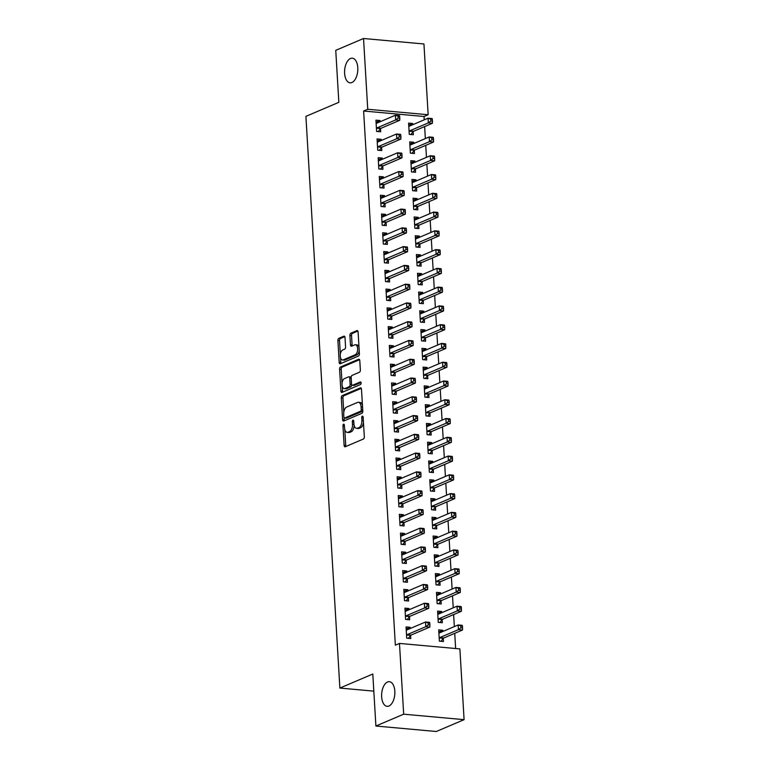 <?xml version="1.0" encoding="UTF-8"?>
<svg xmlns="http://www.w3.org/2000/svg" width="770" height="770" viewBox="0 0 770 770"><rect width="100%" height="100%" fill="white"/><g stroke="black" fill="none" stroke-linecap="round" stroke-linejoin="round"><path stroke-width="1.16" d="M343.584 424.183A1.328 0.703 -84.8 0 0 342.958 425.772L344.113 445.349A1.896 1.001 -84.8 0 0 344.95 446.812A1.896 1.001 -84.8 0 0 345.239 446.764L363.421 439.016A1.896 1.001 -84.8 0 0 364.316 436.744L363.151 417.167A1.328 0.703 -84.8 0 0 362.564 416.147A1.328 0.703 -84.8 0 0 362.372 416.175A1.328 0.703 -84.8 0 0 361.736 417.773L361.89 420.305A6.073 3.215 -84.8 0 1 359.012 427.571L357.492 428.216A6.073 3.215 -84.8 0 1 356.597 428.37A6.073 3.215 -84.8 0 1 353.911 423.702L353.757 421.171A1.328 0.703 -84.8 0 0 353.17 420.15A1.328 0.703 -84.8 0 0 352.978 420.179A1.328 0.703 -84.8 0 0 352.342 421.767L352.496 424.308A6.073 3.215 -84.8 0 1 349.619 431.575L348.098 432.22A6.073 3.215 -84.8 0 1 347.203 432.374A6.073 3.215 -84.8 0 1 344.517 427.706L344.363 425.175A1.328 0.703 -84.8 0 0 343.776 424.145A1.328 0.703 -84.8 0 0 343.584 424.183M351.909 82.515A12.368 6.555 -84.8 0 0 357.819 69.387A12.368 6.555 -84.8 0 0 352.314 58.183A12.368 6.555 -84.8 0 0 350.485 58.491A12.368 6.555 -84.8 0 0 344.575 71.629A12.368 6.555 -84.8 0 0 350.081 82.833A12.368 6.555 -84.8 0 0 351.909 82.515M388.946 706.023A12.368 6.555 -84.8 0 0 394.856 692.894A12.368 6.555 -84.8 0 0 389.351 681.691A12.368 6.555 -84.8 0 0 387.522 681.999A12.368 6.555 -84.8 0 0 381.612 695.127A12.368 6.555 -84.8 0 0 387.118 706.331A12.368 6.555 -84.8 0 0 388.946 706.023M345.018 337.578A1.896 1.001 -84.8 0 0 344.18 336.124A1.896 1.001 -84.8 0 0 343.892 336.163L338.79 338.338A1.896 1.001 -84.8 0 0 337.895 340.61L339.185 362.352A1.896 1.001 -84.8 0 0 340.022 363.815A1.896 1.001 -84.8 0 0 340.302 363.767L358.483 356.019A1.896 1.001 -84.8 0 0 359.388 353.748L358.098 332.005A1.896 1.001 -84.8 0 0 357.261 330.551A1.896 1.001 -84.8 0 0 356.972 330.59L350.812 333.217A1.896 1.001 -84.8 0 0 349.917 335.489L350.466 344.796A1.896 1.001 -84.8 0 0 351.303 346.259A1.896 1.001 -84.8 0 0 351.582 346.211L354.643 344.902A5.072 2.685 -84.8 0 1 355.394 344.777A5.072 2.685 -84.8 0 1 357.655 349.378A5.072 2.685 -84.8 0 1 355.23 354.758L343.256 359.86A5.072 2.685 -84.8 0 1 342.506 359.985A5.072 2.685 -84.8 0 1 340.253 355.394A5.072 2.685 -84.8 0 1 342.669 350.003L344.671 349.156A1.896 1.001 -84.8 0 0 345.566 346.885L345.018 337.578M424.231 119.822L424.029 116.491L363.623 111.015L395.356 645.173L399.476 643.422L459.882 648.908L464.089 719.661L403.682 714.185L399.476 643.422M363.623 111.015L367.742 109.263L363.536 38.5L423.943 43.977L428.149 114.74L367.742 109.263M464.089 719.661L436.301 731.5L375.895 726.023L372.805 674.029L339.878 688.062L305.911 116.357L338.839 102.323L335.749 50.339L363.536 38.5M375.895 726.023L403.682 714.185M342.198 395.636A1.896 1.001 -84.8 0 0 341.303 397.907L342.592 419.65A1.896 1.001 -84.8 0 0 343.43 421.103A1.896 1.001 -84.8 0 0 343.709 421.055L361.89 413.317A1.896 1.001 -84.8 0 0 362.795 411.045L361.496 389.302A1.896 1.001 -84.8 0 0 360.658 387.839A1.896 1.001 -84.8 0 0 360.379 387.887L342.198 395.636L343.834 395.78A1.896 1.001 -84.8 0 0 342.929 398.061L343.786 412.393M340.889 390.996L339.599 369.263A1.896 1.001 -84.8 0 1 340.494 366.992L358.676 359.244A1.896 1.001 -84.8 0 1 358.955 359.195A1.896 1.001 -84.8 0 1 359.802 360.658L360.35 369.956A1.896 1.001 -84.8 0 1 359.446 372.228L352.073 375.375A1.896 1.001 -84.8 0 0 351.178 377.647L351.543 383.816A1.896 1.001 -84.8 0 0 352.381 385.279A1.896 1.001 -84.8 0 0 352.66 385.231L360.341 381.958A1.328 0.703 -84.8 0 1 360.533 381.92A1.328 0.703 -84.8 0 1 361.13 383.123A1.328 0.703 -84.8 0 1 360.495 384.538L342.005 392.411A1.896 1.001 -84.8 0 1 341.726 392.459A1.896 1.001 -84.8 0 1 340.889 390.996L342.525 391.15L342.217 386.107M339.878 688.062L373.825 691.142M381.208 140.525L381.14 139.293L377.059 138.927L377.724 150.189L381.805 150.554L381.622 147.522M413.865 143.49L413.788 142.258L409.707 141.892L410.381 153.153L414.462 153.519L414.279 150.487M383.441 178.062L383.364 176.831L379.283 176.465L379.957 187.726L384.038 188.092L383.855 185.06M416.089 181.027L416.021 179.795L411.94 179.429L412.605 190.691L416.686 191.056L416.512 188.024M385.674 215.6L385.597 214.368L381.516 214.002L382.18 225.263L386.271 225.629L386.088 222.597M418.322 218.565L418.254 217.333L414.173 216.967L414.838 228.228L418.918 228.594L418.736 225.562M387.897 253.138L387.83 251.906L383.749 251.54L384.413 262.801L388.494 263.167L388.311 260.135M420.555 256.102L420.478 254.87L416.397 254.504L417.07 265.766L421.151 266.131L420.969 263.099M390.13 290.675L390.053 289.453L385.972 289.077L386.646 300.339L390.727 300.714L390.544 297.672M422.788 293.639L422.711 292.408L418.63 292.042L419.294 303.303L423.375 303.669L423.202 300.637M392.363 328.213L392.286 326.99L388.205 326.615L388.879 337.876L392.96 338.251L392.777 335.21M425.011 331.177L424.944 329.945L420.863 329.579L421.527 340.841L425.608 341.206L425.425 338.174M394.587 365.75L394.519 364.528L390.438 364.152L391.102 375.414L395.183 375.789L395.01 372.747M427.244 368.714L427.167 367.483L423.086 367.117L423.76 378.378L427.841 378.744L427.658 375.712M396.82 403.288L396.752 402.065L392.661 401.69L393.335 412.951L397.416 413.326L397.233 410.285M429.477 406.252L429.4 405.02L425.319 404.654L425.993 415.916L430.074 416.281L429.891 413.249M399.053 440.825L398.976 439.603L394.894 439.227L395.568 450.489L399.649 450.864L399.466 447.822M431.7 443.789L431.633 442.558L427.552 442.192L428.216 453.453L432.297 453.828L432.124 450.787M401.286 478.363L401.208 477.14L397.128 476.765L397.792 488.026L401.873 488.401L401.699 485.36M433.933 481.327L433.866 480.105L429.775 479.729L430.449 490.99L434.53 491.366L434.347 488.324M403.509 515.9L403.442 514.678L399.361 514.302L400.025 525.563L404.106 525.939L403.923 522.897M436.167 518.865L436.089 517.642L432.008 517.267L432.682 528.528L436.763 528.903L436.58 525.862M405.742 553.438L405.665 552.215L401.584 551.84L402.258 563.101L406.339 563.476L406.156 560.435M438.39 556.402L438.322 555.18L434.242 554.804L434.906 566.066L438.987 566.441L438.813 563.399M407.975 590.975L407.898 589.753L403.817 589.377L404.491 600.639L408.572 601.014L408.389 597.972M440.623 593.94L440.556 592.717L436.475 592.342L437.139 603.603L441.22 603.978L441.037 600.937M410.198 628.513L410.131 627.29L406.05 626.915L406.714 638.176L410.795 638.551L410.622 635.51M442.856 631.477L442.779 630.255L438.698 629.879L439.372 641.14L443.453 641.516L443.27 638.474M455.638 648.523L454.743 633.335M454.339 626.587L453.626 614.566M453.222 607.819L452.51 595.797M452.106 589.05L451.393 577.028M450.989 570.281L450.277 558.26M449.873 551.513L449.16 539.491M448.766 532.744L448.044 520.722M447.649 513.975L446.937 501.953M446.533 495.206L445.82 483.185M445.416 476.438L444.704 464.416M444.3 457.669L443.587 445.647M443.183 438.9L442.471 426.878M442.067 420.131L441.354 408.11M440.96 401.363L440.238 389.341M439.843 382.594L439.131 370.572M438.727 363.825L438.014 351.803M437.61 345.056L436.898 333.035M436.494 326.288L435.781 314.266M435.377 307.519L434.665 295.497M434.27 288.75L433.548 276.728M433.154 269.981L432.432 257.96M432.037 251.213L431.325 239.191M430.921 232.444L430.209 220.422M429.804 213.665L429.092 201.653M428.688 194.897L427.976 182.885M427.571 176.128L426.859 164.116M426.464 157.359L425.743 145.347M425.348 138.59L424.636 126.578M441.739 612.708L441.662 611.486L437.581 611.111L438.255 622.372L442.336 622.747L442.153 619.706M409.091 609.744L409.014 608.521L404.933 608.146L405.597 619.407L409.678 619.783L409.505 616.741M439.506 575.171L439.439 573.948L435.358 573.573L436.022 584.834L440.103 585.21L439.93 582.168M406.858 572.206L406.781 570.984L402.7 570.609L403.374 581.87L407.455 582.245L407.272 579.204M437.283 537.633L437.206 536.411L433.125 536.035L433.799 547.297L437.88 547.672L437.697 544.631M404.625 534.669L404.558 533.446L400.467 533.071L401.141 544.332L405.222 544.708L405.039 541.666M435.05 500.096L434.973 498.873L430.892 498.498L431.566 509.759L435.647 510.135L435.464 507.093M402.392 497.131L402.325 495.909L398.244 495.534L398.908 506.795L402.989 507.17L402.816 504.129M432.817 462.558L432.75 461.336L428.669 460.961L429.333 472.222L433.414 472.597L433.231 469.556M400.169 459.594L400.092 458.371L396.011 457.996L396.685 469.257L400.766 469.633L400.583 466.591M430.594 425.021L430.517 423.789L426.436 423.423L427.1 434.684L431.181 435.05L431.007 432.018M397.936 422.056L397.859 420.834L393.778 420.458L394.452 431.72L398.533 432.095L398.35 429.054M428.361 387.483L428.284 386.251L424.203 385.886L424.876 397.147L428.957 397.512L428.775 394.481M395.703 384.519L395.636 383.296L391.555 382.921L392.219 394.182L396.3 394.558L396.117 391.516M426.128 349.946L426.06 348.714L421.97 348.348L422.643 359.609L426.724 359.975L426.542 356.943M393.48 346.981L393.403 345.759L389.322 345.383L389.986 356.645L394.076 357.02L393.894 353.979M423.895 312.408L423.827 311.176L419.746 310.811L420.41 322.072L424.491 322.438L424.318 319.406M391.247 309.444L391.17 308.221L387.089 307.846L387.762 319.107L391.843 319.483L391.661 316.441M421.671 274.871L421.594 273.639L417.513 273.273L418.187 284.534L422.268 284.9L422.085 281.868M389.014 271.906L388.946 270.684L384.865 270.308L385.529 281.57L389.61 281.945L389.428 278.904M419.438 237.333L419.361 236.101L415.28 235.736L415.954 246.997L420.035 247.363L419.852 244.331M386.781 234.369L386.713 233.137L382.632 232.771L383.296 244.032L387.377 244.398L387.204 241.366M417.205 199.796L417.138 198.564L413.057 198.198L413.721 209.459L417.802 209.825L417.619 206.793M384.557 196.831L384.48 195.599L380.399 195.234L381.073 206.495L385.154 206.861L384.971 203.829M414.982 162.258L414.905 161.026L410.824 160.66L411.488 171.922L415.579 172.287L415.396 169.256M382.324 159.294L382.247 158.062L378.166 157.696L378.84 168.957L382.921 169.323L382.738 166.291M412.749 124.721L412.672 123.489L408.591 123.123L409.265 134.384L413.346 134.75L413.163 131.709M380.091 121.756L380.024 120.524L375.943 120.159L376.607 131.42L380.688 131.785L380.515 128.754M424.029 116.491L428.149 114.74M442.779 630.255L438.823 631.939M410.131 627.29L406.165 628.975M441.662 611.486L437.707 613.17M409.014 608.521L405.058 610.206M440.556 592.717L436.59 594.401M407.898 589.753L403.942 591.437M439.439 573.948L435.474 575.633M406.781 570.984L402.825 572.668M438.322 555.18L434.367 556.864M405.665 552.215L401.709 553.899M437.206 536.411L433.25 538.095M404.558 533.446L400.592 535.131M436.089 517.642L432.134 519.327M403.442 514.678L399.476 516.362M434.973 498.873L431.017 500.558M402.325 495.909L398.36 497.593M433.866 480.105L429.901 481.789M401.208 477.14L397.253 478.825M432.75 461.336L428.784 463.02M400.092 458.371L396.136 460.056M431.633 442.558L427.668 444.252M398.976 439.603L395.02 441.287M430.517 423.789L426.561 425.483M397.859 420.834L393.903 422.518M429.4 405.02L425.444 406.714M396.752 402.065L392.787 403.75M428.284 386.251L424.328 387.945M395.636 383.296L391.67 384.981M427.167 367.483L423.211 369.177M394.519 364.528L390.554 366.212M426.06 348.714L422.095 350.408M393.403 345.759L389.447 347.443M424.944 329.945L420.978 331.639M392.286 326.99L388.33 328.675M423.827 311.176L419.862 312.87M391.17 308.221L387.214 309.906M422.711 292.408L418.755 294.101M390.053 289.453L386.097 291.137M421.594 273.639L417.638 275.333M388.946 270.684L384.981 272.368M420.478 254.87L416.522 256.564M387.83 251.906L383.864 253.6M419.361 236.101L415.405 237.795M386.713 233.137L382.757 234.831M418.254 217.333L414.289 219.017M385.597 214.368L381.641 216.062M417.138 198.564L413.172 200.248M384.48 195.599L380.524 197.293M416.021 179.795L412.056 181.479M383.364 176.831L379.408 178.524M414.905 161.026L410.949 162.711M382.247 158.062L378.291 159.756M413.788 142.258L409.833 143.942M381.14 139.293L377.175 140.987M412.672 123.489L408.716 125.173M380.024 120.524L376.058 122.218M347.203 432.374L348.839 432.519A6.073 3.215 -84.8 0 0 349.734 432.374L348.098 432.22M354.142 425.329A6.073 3.215 -84.8 0 1 351.245 431.729L349.734 432.374M356.597 428.37L358.223 428.524A6.073 3.215 -84.8 0 0 359.128 428.37L357.492 428.216M363.469 422.412A6.073 3.215 -84.8 0 1 360.639 427.725L359.128 428.37M344.796 429.516L345.749 445.493A1.896 1.001 -84.8 0 0 345.98 446.446M361.274 388.359L343.834 395.78M344.103 417.783L344.219 419.794A1.896 1.001 -84.8 0 0 344.45 420.747M343.882 417.022A1.328 0.703 -84.8 0 0 344.469 418.043A1.328 0.703 -84.8 0 0 344.671 418.004L360.63 411.209A1.328 0.703 -84.8 0 0 361.255 409.621L361.101 406.945A6.073 3.215 -84.8 0 0 358.416 402.277A6.073 3.215 -84.8 0 0 357.511 402.431L346.606 407.08A6.073 3.215 -84.8 0 0 343.728 414.347L343.882 417.022M345.913 418.12A1.328 0.703 -84.8 0 0 346.105 418.187A1.328 0.703 -84.8 0 0 346.298 418.158L344.671 418.004M362.766 410.68A1.328 0.703 -84.8 0 1 362.256 411.353L346.298 418.158M362.449 405.28A6.073 3.215 -84.8 0 0 360.042 402.421L358.416 402.277M342.053 383.21L341.226 369.408L339.599 369.263M359.571 359.706L342.13 367.136A1.896 1.001 -84.8 0 0 341.226 369.408M353.748 385.327A1.896 1.001 -84.8 0 0 354.017 385.423A1.896 1.001 -84.8 0 0 354.296 385.375L361.043 382.498M344.421 378.628A5.072 2.685 -84.8 0 0 342.005 384.018A5.072 2.685 -84.8 0 0 344.257 388.619A5.072 2.685 -84.8 0 0 345.008 388.484L349.224 386.694A1.896 1.001 -84.8 0 0 350.129 384.423L349.763 378.243A1.896 1.001 -84.8 0 0 348.925 376.79A1.896 1.001 -84.8 0 0 348.646 376.838L344.421 378.628M344.257 388.619L345.894 388.763A5.072 2.685 -84.8 0 0 346.644 388.638L345.008 388.484M351.765 384.75A1.896 1.001 -84.8 0 1 350.86 386.838L346.644 388.638M351.168 377.454A1.896 1.001 -84.8 0 0 350.552 376.934L348.925 376.79M342.525 391.15A1.896 1.001 -84.8 0 0 342.746 392.094M342.506 359.985L344.142 360.139A5.072 2.685 -84.8 0 0 344.893 360.014L343.256 359.86M359.205 350.619A5.072 2.685 -84.8 0 1 356.856 354.912L344.893 360.014M358.993 347.183A5.072 2.685 -84.8 0 0 357.03 344.931L355.394 344.777M357.867 331.061L352.448 333.372A1.896 1.001 -84.8 0 0 351.543 335.643L352.102 344.941A1.896 1.001 -84.8 0 0 352.333 345.894M340.533 357.732L340.821 362.497A1.896 1.001 -84.8 0 0 341.052 363.45M344.787 336.634L340.427 338.492A1.896 1.001 -84.8 0 0 339.531 340.764L340.33 354.296M438.842 632.305L440.392 632.526M440.95 641.285L443.414 638.301A1.935 1.02 95.2 0 1 443.789 638.003L462.52 630.024L458.439 629.648L458.16 624.961L439.429 632.94A1.935 1.02 95.2 0 1 439.141 632.988A1.935 1.02 95.2 0 1 439.035 632.969L438.881 632.921M439.189 638.109L439.333 637.926A1.935 1.02 95.2 0 1 439.708 637.627L458.439 629.648L460.912 627.781L462.549 627.935L462.433 626.058L460.807 625.904L460.912 627.781M460.807 625.904L458.16 624.961L462.241 625.327L462.433 626.058M462.549 627.935L462.52 630.024M407.734 629.571L406.194 629.34M407.061 634.673L411.142 635.038L429.862 627.059L425.781 626.693L407.061 634.673A1.935 1.02 -84.8 0 0 406.675 634.971L406.531 635.144M428.264 624.826L425.781 626.693L425.502 621.996L429.583 622.362L429.785 623.094L428.149 622.949L428.264 624.826L429.891 624.971L429.785 623.094M406.223 629.956L406.387 630.004A1.935 1.02 -84.8 0 0 406.493 630.024A1.935 1.02 -84.8 0 0 406.781 629.976L425.502 621.996L428.149 622.949M411.142 635.038A1.935 1.02 -84.8 0 0 410.766 635.337L408.302 638.32M429.862 627.059L429.891 624.971M437.726 613.536L439.275 613.757M439.834 622.516L442.298 619.532A1.935 1.02 95.2 0 1 442.673 619.234L461.403 611.255L457.322 610.88L457.043 606.192L438.313 614.171A1.935 1.02 95.2 0 1 438.034 614.219A1.935 1.02 95.2 0 1 437.928 614.2L437.764 614.152M438.072 619.34L438.217 619.157A1.935 1.02 95.2 0 1 438.592 618.859L457.322 610.88L459.806 609.012L461.432 609.166L461.326 607.289L459.69 607.135L459.806 609.012M459.69 607.135L457.043 606.192L461.124 606.558L461.326 607.289M461.432 609.166L461.403 611.255M436.619 594.767L438.159 594.989M438.727 603.747L441.181 600.764A1.935 1.02 95.2 0 1 441.557 600.465L460.287 592.486L456.206 592.111L455.927 587.423L437.196 595.403A1.935 1.02 95.2 0 1 436.917 595.451A1.935 1.02 95.2 0 1 436.811 595.431L436.648 595.383M436.956 600.571L437.1 600.388A1.935 1.02 95.2 0 1 437.476 600.09L456.206 592.111L458.689 590.244L460.316 590.398L460.21 588.521L458.574 588.367L458.689 590.244M458.574 588.367L455.927 587.423L460.008 587.789L460.21 588.521M460.316 590.398L460.287 592.486M406.618 610.803L405.078 610.572M405.944 615.894L410.025 616.269L428.755 608.29L424.665 607.915L405.944 615.894A1.935 1.02 -84.8 0 0 405.569 616.202L405.424 616.375M427.148 606.057L424.665 607.915L424.395 603.228L428.476 603.593L428.669 604.325L427.032 604.181L427.148 606.057L428.784 606.202L428.669 604.325M405.116 611.188L405.27 611.236A1.935 1.02 -84.8 0 0 405.376 611.255A1.935 1.02 -84.8 0 0 405.665 611.207L424.395 603.228L427.032 604.181M410.025 616.269A1.935 1.02 -84.8 0 0 409.65 616.568L407.186 619.552M428.755 608.29L428.784 606.202M405.501 592.034L403.961 591.803M404.828 597.125L408.909 597.501L427.639 589.522L423.558 589.146L404.828 597.125A1.935 1.02 -84.8 0 0 404.452 597.433L404.308 597.607M426.031 587.289L423.558 589.146L423.279 584.459L427.36 584.825L427.552 585.556L425.925 585.412L426.031 587.289L427.668 587.433L427.552 585.556M404 592.419L404.154 592.467A1.935 1.02 -84.8 0 0 404.26 592.486A1.935 1.02 -84.8 0 0 404.548 592.438L423.279 584.459L425.925 585.412M408.909 597.501A1.935 1.02 -84.8 0 0 408.533 597.799L406.069 600.783M427.639 589.522L427.668 587.433M435.502 575.999L437.042 576.22M437.61 584.979L440.074 581.995A1.935 1.02 95.2 0 1 440.45 581.697L459.17 573.717L455.089 573.342L454.81 568.655L436.089 576.634A1.935 1.02 95.2 0 1 435.801 576.682A1.935 1.02 95.2 0 1 435.695 576.663L435.531 576.615M435.839 581.802L435.984 581.62A1.935 1.02 95.2 0 1 436.369 581.321L455.089 573.342L457.572 571.475L459.199 571.629L459.093 569.752L457.457 569.598L457.572 571.475M457.457 569.598L454.81 568.655L458.891 569.02L459.093 569.752M459.199 571.629L459.17 573.717M434.386 557.23L435.926 557.451M436.494 566.21L438.958 563.226A1.935 1.02 95.2 0 1 439.333 562.928L458.063 554.949L453.973 554.573L453.694 549.886L434.973 557.865A1.935 1.02 95.2 0 1 434.684 557.913A1.935 1.02 95.2 0 1 434.578 557.894L434.424 557.846M434.732 563.034L434.877 562.851A1.935 1.02 95.2 0 1 435.252 562.552L453.973 554.573L456.456 552.706L458.092 552.86L457.977 550.983L456.341 550.829L456.456 552.706M456.341 550.829L453.694 549.886L457.784 550.252L457.977 550.983M458.092 552.86L458.063 554.949M404.385 573.265L402.845 573.034M403.711 578.357L407.792 578.732L426.522 570.753L422.441 570.378L403.711 578.357A1.935 1.02 -84.8 0 0 403.336 578.665L403.191 578.838M424.915 568.52L422.441 570.378L422.162 565.69L426.243 566.056L426.436 566.787L424.809 566.643L424.915 568.52L426.551 568.664L426.436 566.787M402.883 573.65L403.037 573.698A1.935 1.02 -84.8 0 0 403.143 573.717A1.935 1.02 -84.8 0 0 403.432 573.669L422.162 565.69L424.809 566.643M407.792 578.732A1.935 1.02 -84.8 0 0 407.417 579.03L404.953 582.014M426.522 570.753L426.551 568.664M403.278 554.496L401.728 554.265M402.594 559.588L406.675 559.963L425.406 551.984L421.325 551.609L402.594 559.588A1.935 1.02 -84.8 0 0 402.219 559.896L402.075 560.069M423.798 549.751L421.325 551.609L421.046 546.921L425.127 547.287L425.319 548.019L423.692 547.874L423.798 549.751L425.435 549.896L425.319 548.019M401.767 554.881L401.921 554.929A1.935 1.02 -84.8 0 0 402.027 554.949A1.935 1.02 -84.8 0 0 402.315 554.9L421.046 546.921L423.692 547.874M406.675 559.963A1.935 1.02 -84.8 0 0 406.3 560.262L403.836 563.245M425.406 551.984L425.435 549.896M433.269 538.461L434.809 538.682M435.377 547.441L437.841 544.457A1.935 1.02 95.2 0 1 438.217 544.159L456.947 536.18L452.866 535.804L452.587 531.117L433.856 539.096A1.935 1.02 95.2 0 1 433.568 539.144A1.935 1.02 95.2 0 1 433.462 539.125L433.308 539.077M433.616 544.255L433.76 544.082A1.935 1.02 95.2 0 1 434.136 543.784L452.866 535.804L455.339 533.937L456.976 534.091L456.86 532.214L455.234 532.06L455.339 533.937M455.234 532.06L452.587 531.117L456.668 531.483L456.86 532.214M456.976 534.091L456.947 536.18M402.161 535.728L400.612 535.496M401.478 540.819L405.559 541.194L424.289 533.215L420.208 532.84L401.478 540.819A1.935 1.02 -84.8 0 0 401.103 541.127L400.958 541.3M422.692 530.973L420.208 532.84L419.929 528.153L424.01 528.518L424.212 529.25L422.576 529.096L422.692 530.973L424.318 531.127L424.212 529.25M400.65 536.113L400.814 536.161A1.935 1.02 -84.8 0 0 400.92 536.18A1.935 1.02 -84.8 0 0 401.199 536.132L419.929 528.153L422.576 529.096M405.559 541.194A1.935 1.02 -84.8 0 0 405.184 541.493L402.72 544.477M424.289 533.215L424.318 531.127M432.153 519.692L433.693 519.914M434.261 528.672L436.725 525.689A1.935 1.02 95.2 0 1 437.1 525.39L455.83 517.411L451.749 517.036L451.47 512.348L432.74 520.327A1.935 1.02 95.2 0 1 432.451 520.376A1.935 1.02 95.2 0 1 432.345 520.356L432.191 520.308M432.499 525.487L432.644 525.313A1.935 1.02 95.2 0 1 433.019 525.015L451.749 517.036L454.223 515.168L455.859 515.322L455.744 513.446L454.117 513.292L454.223 515.168M454.117 513.292L451.47 512.348L455.551 512.714L455.744 513.446M455.859 515.322L455.83 517.411M401.045 516.959L399.505 516.728M400.361 522.05L404.452 522.426L423.173 514.447L419.092 514.071L400.361 522.05A1.935 1.02 -84.8 0 0 399.986 522.349L399.842 522.532M421.575 512.204L419.092 514.071L418.813 509.384L422.894 509.75L423.096 510.481L421.459 510.327L421.575 512.204L423.202 512.358L423.096 510.481M399.534 517.344L399.697 517.392A1.935 1.02 -84.8 0 0 399.803 517.411A1.935 1.02 -84.8 0 0 400.082 517.363L418.813 509.384L421.459 510.327M404.452 522.426A1.935 1.02 -84.8 0 0 404.067 522.724L401.613 525.708M423.173 514.447L423.202 512.358M431.036 500.924L432.586 501.145M433.144 509.904L435.608 506.92A1.935 1.02 95.2 0 1 435.984 506.622L454.714 498.642L450.633 498.267L450.354 493.58L431.624 501.559A1.935 1.02 95.2 0 1 431.335 501.607A1.935 1.02 95.2 0 1 431.229 501.588L431.075 501.54M431.383 506.718L431.527 506.544A1.935 1.02 95.2 0 1 431.903 506.246L450.633 498.267L453.106 496.4L454.743 496.554L454.627 494.677L453.001 494.523L453.106 496.4M453.001 494.523L450.354 493.58L454.435 493.945L454.627 494.677M454.743 496.554L454.714 498.642M429.92 482.155L431.469 482.376M432.028 491.135L434.492 488.151A1.935 1.02 95.2 0 1 434.867 487.853L453.597 479.874L449.516 479.498L449.237 474.811L430.507 482.79A1.935 1.02 95.2 0 1 430.228 482.838A1.935 1.02 95.2 0 1 430.122 482.819L429.958 482.771M430.266 487.949L430.411 487.776A1.935 1.02 95.2 0 1 430.786 487.477L449.516 479.498L452 477.631L453.626 477.785L453.52 475.908L451.884 475.754L452 477.631M451.884 475.754L449.237 474.811L453.318 475.177L453.52 475.908M453.626 477.785L453.597 479.874M428.813 463.386L430.353 463.607M430.921 472.366L433.375 469.382A1.935 1.02 95.2 0 1 433.751 469.084L452.481 461.105L448.4 460.73L448.121 456.042L429.391 464.021A1.935 1.02 95.2 0 1 429.111 464.069A1.935 1.02 95.2 0 1 429.006 464.05L428.842 464.002M429.15 469.18L429.294 469.007A1.935 1.02 95.2 0 1 429.67 468.709L448.4 460.73L450.883 458.862L452.51 459.016L452.404 457.139L450.768 456.985L450.883 458.862M450.768 456.985L448.121 456.042L452.202 456.408L452.404 457.139M452.51 459.016L452.481 461.105M427.697 444.617L429.236 444.839M429.804 453.597L432.268 450.614A1.935 1.02 95.2 0 1 432.644 450.315L451.364 442.336L447.283 441.961L447.004 437.273L428.284 445.253A1.935 1.02 95.2 0 1 427.995 445.301A1.935 1.02 95.2 0 1 427.889 445.272L427.725 445.233M428.033 450.411L428.178 450.238A1.935 1.02 95.2 0 1 428.563 449.94L447.283 441.961L449.767 440.094L451.393 440.248L451.287 438.371L449.651 438.217L449.767 440.094M449.651 438.217L447.004 437.273L451.085 437.639L451.287 438.371M451.393 440.248L451.364 442.336M426.58 425.849L428.12 426.07M428.688 434.829L431.152 431.845A1.935 1.02 95.2 0 1 431.527 431.547L450.257 423.567L446.167 423.192L445.897 418.505L427.167 426.484A1.935 1.02 95.2 0 1 426.878 426.532A1.935 1.02 95.2 0 1 426.772 426.503L426.619 426.464M426.927 431.643L427.071 431.469A1.935 1.02 95.2 0 1 427.446 431.171L446.167 423.192L448.65 421.325L450.286 421.479L450.171 419.602L448.535 419.448L448.65 421.325M448.535 419.448L445.897 418.505L449.978 418.87L450.171 419.602M450.286 421.479L450.257 423.567M425.464 407.08L427.003 407.301M427.571 416.06L430.035 413.076A1.935 1.02 95.2 0 1 430.411 412.778L449.141 404.799L445.06 404.423L444.781 399.736L426.051 407.715A1.935 1.02 95.2 0 1 425.762 407.763A1.935 1.02 95.2 0 1 425.656 407.734L425.502 407.696M425.81 412.874L425.954 412.701A1.935 1.02 95.2 0 1 426.33 412.402L445.06 404.423L447.534 402.556L449.17 402.71L449.054 400.833L447.428 400.679L447.534 402.556M447.428 400.679L444.781 399.736L448.862 400.102L449.054 400.833M449.17 402.71L449.141 404.799M424.347 388.311L425.897 388.532M426.455 397.291L428.919 394.307A1.935 1.02 95.2 0 1 429.294 393.999L448.025 386.03L443.944 385.655L443.664 380.967L424.934 388.946A1.935 1.02 95.2 0 1 424.645 388.994A1.935 1.02 95.2 0 1 424.539 388.966L424.386 388.927M424.694 394.105L424.838 393.932A1.935 1.02 95.2 0 1 425.213 393.634L443.944 385.655L446.417 383.787L448.053 383.941L447.938 382.064L446.311 381.91L446.417 383.787M446.311 381.91L443.664 380.967L447.745 381.333L447.938 382.064M448.053 383.941L448.025 386.03M423.231 369.542L424.78 369.764M425.338 378.522L427.802 375.539A1.935 1.02 95.2 0 1 428.178 375.231L446.908 367.252L442.827 366.886L442.548 362.198L423.818 370.168A1.935 1.02 95.2 0 1 423.529 370.226A1.935 1.02 95.2 0 1 423.423 370.197L423.269 370.158M423.577 375.337L423.721 375.163A1.935 1.02 95.2 0 1 424.097 374.865L442.827 366.886L445.301 365.019L446.937 365.163L446.821 363.286L445.195 363.142L445.301 365.019M445.195 363.142L442.548 362.198L446.629 362.564L446.821 363.286M446.937 365.163L446.908 367.252M422.114 350.774L423.664 350.995M424.222 359.754L426.686 356.77A1.935 1.02 95.2 0 1 427.061 356.462L445.792 348.483L441.711 348.117L441.431 343.42L422.701 351.399A1.935 1.02 95.2 0 1 422.422 351.447A1.935 1.02 95.2 0 1 422.316 351.428L422.153 351.389M422.461 356.568L422.605 356.394A1.935 1.02 95.2 0 1 422.98 356.096L441.711 348.117L444.194 346.25L445.82 346.394L445.714 344.517L444.078 344.373L444.194 346.25M444.078 344.373L441.431 343.42L445.512 343.795L445.714 344.517M445.82 346.394L445.792 348.483M421.007 332.005L422.547 332.226M423.115 340.985L425.569 338.001A1.935 1.02 95.2 0 1 425.954 337.693L444.675 329.714L440.594 329.348L440.315 324.651L421.585 332.63A1.935 1.02 95.2 0 1 421.306 332.678A1.935 1.02 95.2 0 1 421.2 332.659L421.036 332.621M421.344 337.799L421.488 337.626A1.935 1.02 95.2 0 1 421.864 337.327L440.594 329.348L443.077 327.481L444.704 327.625L444.598 325.748L442.962 325.604L443.077 327.481M442.962 325.604L440.315 324.651L444.396 325.027L444.598 325.748M444.704 327.625L444.675 329.714M419.891 313.236L421.431 313.457M421.999 322.216L424.463 319.232A1.935 1.02 95.2 0 1 424.838 318.924L443.558 310.945L439.478 310.579L439.198 305.882L420.478 313.862A1.935 1.02 95.2 0 1 420.189 313.91A1.935 1.02 95.2 0 1 420.083 313.891L419.929 313.852M420.237 319.03L420.382 318.857A1.935 1.02 95.2 0 1 420.757 318.559L439.478 310.579L441.961 308.712L443.597 308.857L443.481 306.98L441.845 306.835L441.961 308.712M441.845 306.835L439.198 305.882L443.279 306.258L443.481 306.98M443.597 308.857L443.558 310.945M418.774 294.467L420.314 294.689M420.882 303.447L423.346 300.454A1.935 1.02 95.2 0 1 423.721 300.156L442.452 292.177L438.371 291.811L438.092 287.114L419.361 295.093A1.935 1.02 95.2 0 1 419.072 295.141A1.935 1.02 95.2 0 1 418.967 295.122L418.813 295.074M419.121 300.262L419.265 300.088A1.935 1.02 95.2 0 1 419.64 299.79L438.371 291.811L440.844 289.944L442.481 290.088L442.365 288.211L440.729 288.067L440.844 289.944M440.729 288.067L438.092 287.114L442.173 287.489L442.365 288.211M442.481 290.088L442.452 292.177M417.658 275.699L419.198 275.92M419.766 284.679L422.23 281.685A1.935 1.02 95.2 0 1 422.605 281.387L441.335 273.408L437.254 273.042L436.975 268.345L418.245 276.324A1.935 1.02 95.2 0 1 417.956 276.372A1.935 1.02 95.2 0 1 417.85 276.353L417.696 276.305M418.004 281.493L418.149 281.32A1.935 1.02 95.2 0 1 418.524 281.021L437.254 273.042L439.728 271.175L441.364 271.319L441.249 269.442L439.622 269.298L439.728 271.175M439.622 269.298L436.975 268.345L441.056 268.72L441.249 269.442M441.364 271.319L441.335 273.408M416.541 256.93L418.091 257.151M418.649 265.91L421.113 262.917A1.935 1.02 95.2 0 1 421.488 262.618L440.219 254.639L436.138 254.273L435.858 249.576L417.128 257.555A1.935 1.02 95.2 0 1 416.839 257.603A1.935 1.02 95.2 0 1 416.734 257.584L416.58 257.536M416.888 262.724L417.032 262.551A1.935 1.02 95.2 0 1 417.407 262.252L436.138 254.273L438.611 252.406L440.248 252.55L440.132 250.673L438.505 250.529L438.611 252.406M438.505 250.529L435.858 249.576L439.94 249.952L440.132 250.673M440.248 252.55L440.219 254.639M399.928 498.18L398.388 497.959M399.255 503.282L403.336 503.657L422.056 495.678L417.975 495.303L399.255 503.282A1.935 1.02 -84.8 0 0 398.879 503.58L398.735 503.763M420.458 493.435L417.975 495.303L417.696 490.615L421.777 490.981L421.979 491.712L420.343 491.558L420.458 493.435L422.095 493.589L421.979 491.712M398.427 498.575L398.581 498.623A1.935 1.02 -84.8 0 0 398.687 498.642A1.935 1.02 -84.8 0 0 398.976 498.594L417.696 490.615L420.343 491.558M403.336 503.657A1.935 1.02 -84.8 0 0 402.96 503.955L400.496 506.939M422.056 495.678L422.095 493.589M398.812 479.412L397.272 479.19M398.138 484.513L402.219 484.888L420.949 476.909L416.868 476.534L398.138 484.513A1.935 1.02 -84.8 0 0 397.763 484.811L397.618 484.994M419.342 474.667L416.868 476.534L416.589 471.846L420.67 472.212L420.863 472.944L419.226 472.79L419.342 474.667L420.978 474.82L420.863 472.944M397.31 479.806L397.464 479.854A1.935 1.02 -84.8 0 0 397.57 479.874A1.935 1.02 -84.8 0 0 397.859 479.825L416.589 471.846L419.226 472.79M402.219 484.888A1.935 1.02 -84.8 0 0 401.844 485.187L399.38 488.17M420.949 476.909L420.978 474.82M397.695 460.643L396.155 460.422M397.022 465.744L401.103 466.119L419.833 458.14L415.752 457.765L397.022 465.744A1.935 1.02 -84.8 0 0 396.646 466.043L396.502 466.225M418.226 455.898L415.752 457.765L415.473 453.078L419.554 453.443L419.746 454.175L418.12 454.021L418.226 455.898L419.862 456.052L419.746 454.175M396.194 461.038L396.348 461.086A1.935 1.02 -84.8 0 0 396.454 461.105A1.935 1.02 -84.8 0 0 396.743 461.057L415.473 453.078L418.12 454.021M401.103 466.119A1.935 1.02 -84.8 0 0 400.727 466.418L398.263 469.402M419.833 458.14L419.862 456.052M396.589 441.874L395.039 441.653M395.905 446.975L399.986 447.351L418.716 439.372L414.635 438.996L395.905 446.975A1.935 1.02 -84.8 0 0 395.53 447.274L395.385 447.457M417.109 437.129L414.635 438.996L414.356 434.309L418.437 434.675L418.63 435.406L417.003 435.252L417.109 437.129L418.745 437.283L418.63 435.406M395.077 442.269L395.231 442.317A1.935 1.02 -84.8 0 0 395.337 442.336A1.935 1.02 -84.8 0 0 395.626 442.288L414.356 434.309L417.003 435.252M399.986 447.351A1.935 1.02 -84.8 0 0 399.611 447.649L397.147 450.633M418.716 439.372L418.745 437.283M395.472 423.105L393.922 422.884M394.789 428.207L398.87 428.582L417.6 420.603L413.519 420.228L394.789 428.207A1.935 1.02 -84.8 0 0 394.413 428.505L394.269 428.688M415.993 418.36L413.519 420.228L413.24 415.54L417.321 415.906L417.523 416.637L415.887 416.483L415.993 418.36L417.629 418.514L417.523 416.637M393.961 423.5L394.115 423.548A1.935 1.02 -84.8 0 0 394.221 423.567A1.935 1.02 -84.8 0 0 394.51 423.519L413.24 415.54L415.887 416.483M398.87 428.582A1.935 1.02 -84.8 0 0 398.494 428.88L396.03 431.864M417.6 420.603L417.629 418.514M394.356 404.337L392.806 404.115M393.672 409.438L397.753 409.813L416.483 401.834L412.402 401.459L393.672 409.438A1.935 1.02 -84.8 0 0 393.297 409.736L393.152 409.919M414.886 399.592L412.402 401.459L412.123 396.771L416.204 397.137L416.406 397.869L414.77 397.715L414.886 399.592L416.512 399.745L416.406 397.869M392.844 404.731L393.008 404.779A1.935 1.02 -84.8 0 0 393.114 404.799A1.935 1.02 -84.8 0 0 393.393 404.75L412.123 396.771L414.77 397.715M397.753 409.813A1.935 1.02 -84.8 0 0 397.378 410.112L394.914 413.095M416.483 401.834L416.512 399.745M393.239 385.568L391.699 385.347M392.556 390.669L396.646 391.044L415.367 383.065L411.286 382.69L392.556 390.669A1.935 1.02 -84.8 0 0 392.18 390.967L392.036 391.15M413.769 380.823L411.286 382.69L411.007 378.003L415.088 378.368L415.29 379.1L413.654 378.946L413.769 380.823L415.396 380.977L415.29 379.1M391.728 385.963L391.892 386.011A1.935 1.02 -84.8 0 0 391.997 386.03A1.935 1.02 -84.8 0 0 392.286 385.982L411.007 378.003L413.654 378.946M396.646 391.044A1.935 1.02 -84.8 0 0 396.261 391.343L393.807 394.327M415.367 383.065L415.396 380.977M392.123 366.799L390.583 366.578M391.449 371.9L395.53 372.276L414.25 364.297L410.169 363.921L391.449 371.9A1.935 1.02 -84.8 0 0 391.073 372.199L390.929 372.382M412.653 362.054L410.169 363.921L409.89 359.234L413.981 359.6L414.173 360.331L412.537 360.177L412.653 362.054L414.289 362.208L414.173 360.331M390.621 367.194L390.775 367.242A1.935 1.02 -84.8 0 0 390.881 367.261A1.935 1.02 -84.8 0 0 391.17 367.213L409.89 359.234L412.537 360.177M395.53 372.276A1.935 1.02 -84.8 0 0 395.154 372.574L392.69 375.558M414.25 364.297L414.289 362.208M391.006 348.03L389.466 347.809M390.332 353.132L394.413 353.507L413.144 345.528L409.062 345.153L390.332 353.132A1.935 1.02 -84.8 0 0 389.957 353.43L389.812 353.603M411.536 343.285L409.062 345.153L408.783 340.465L412.864 340.831L413.057 341.562L411.421 341.408L411.536 343.285L413.172 343.439L413.057 341.562M389.505 348.425L389.659 348.473A1.935 1.02 -84.8 0 0 389.764 348.492A1.935 1.02 -84.8 0 0 390.053 348.444L408.783 340.465L411.421 341.408M394.413 353.507A1.935 1.02 -84.8 0 0 394.038 353.805L391.574 356.789M413.144 345.528L413.172 343.439M389.889 329.262L388.35 329.04M389.216 334.363L393.297 334.738L412.027 326.759L407.946 326.384L389.216 334.363A1.935 1.02 -84.8 0 0 388.84 334.661L388.696 334.834M410.42 324.517L407.946 326.384L407.667 321.696L411.748 322.062L411.94 322.794L410.314 322.64L410.42 324.517L412.056 324.671L411.94 322.794M388.388 329.656L388.542 329.704A1.935 1.02 -84.8 0 0 388.648 329.724A1.935 1.02 -84.8 0 0 388.937 329.675L407.667 321.696L410.314 322.64M393.297 334.738A1.935 1.02 -84.8 0 0 392.921 335.037L390.457 338.02M412.027 326.759L412.056 324.671M388.783 310.493L387.233 310.272M388.099 315.594L392.18 315.969L410.911 307.99L406.829 307.615L388.099 315.594A1.935 1.02 -84.8 0 0 387.724 315.892L387.579 316.066M409.303 305.748L406.829 307.615L406.55 302.928L410.631 303.293L410.824 304.025L409.197 303.871L409.303 305.748L410.939 305.902L410.824 304.025M387.272 310.887L387.425 310.936A1.935 1.02 -84.8 0 0 387.531 310.955A1.935 1.02 -84.8 0 0 387.82 310.907L406.55 302.928L409.197 303.871M392.18 315.969A1.935 1.02 -84.8 0 0 391.805 316.268L389.341 319.252M410.911 307.99L410.939 305.902M387.666 291.724L386.117 291.503M386.983 296.825L391.064 297.201L409.794 289.222L405.713 288.846L386.983 296.825A1.935 1.02 -84.8 0 0 386.607 297.124L386.463 297.297M408.196 286.979L405.713 288.846L405.434 284.159L409.515 284.525L409.717 285.256L408.081 285.102L408.196 286.979L409.823 287.133L409.717 285.256M386.155 292.119L386.309 292.167A1.935 1.02 -84.8 0 0 386.425 292.186A1.935 1.02 -84.8 0 0 386.704 292.138L405.434 284.159L408.081 285.102M391.064 297.201A1.935 1.02 -84.8 0 0 390.688 297.499L388.224 300.483M409.794 289.222L409.823 287.133M386.55 272.955L385 272.734M385.866 278.057L389.947 278.432L408.678 270.453L404.597 270.078L385.866 278.057A1.935 1.02 -84.8 0 0 385.491 278.355L385.347 278.528M407.08 268.21L404.597 270.078L404.317 265.39L408.398 265.756L408.601 266.487L406.964 266.333L407.08 268.21L408.706 268.364L408.601 266.487M385.039 273.35L385.202 273.398A1.935 1.02 -84.8 0 0 385.308 273.417A1.935 1.02 -84.8 0 0 385.587 273.369L404.317 265.39L406.964 266.333M389.947 278.432A1.935 1.02 -84.8 0 0 389.572 278.73L387.118 281.714M408.678 270.453L408.706 268.364M385.433 254.187L383.893 253.965M384.759 259.288L388.84 259.663L407.561 251.684L403.48 251.309L384.759 259.288A1.935 1.02 -84.8 0 0 384.374 259.586L384.23 259.76M405.963 249.442L403.48 251.309L403.201 246.621L407.282 246.987L407.484 247.719L405.848 247.565L405.963 249.442L407.59 249.595L407.484 247.719M383.922 254.581L384.086 254.62A1.935 1.02 -84.8 0 0 384.192 254.649A1.935 1.02 -84.8 0 0 384.48 254.6L403.201 246.621L405.848 247.565M388.84 259.663A1.935 1.02 -84.8 0 0 388.455 259.962L386.001 262.945M407.561 251.684L407.59 249.595M415.425 238.161L416.974 238.382M417.533 247.141L419.997 244.148A1.935 1.02 95.2 0 1 420.372 243.849L439.102 235.87L435.021 235.505L434.742 230.808L416.012 238.787A1.935 1.02 95.2 0 1 415.723 238.835A1.935 1.02 95.2 0 1 415.617 238.816L415.463 238.767M415.771 243.955L415.916 243.782A1.935 1.02 95.2 0 1 416.291 243.484L435.021 235.505L437.495 233.637L439.131 233.782L439.025 231.905L437.389 231.76L437.495 233.637M437.389 231.76L434.742 230.808L438.823 231.183L439.025 231.905M439.131 233.782L439.102 235.87M384.317 235.418L382.777 235.197M383.643 240.519L387.724 240.894L406.445 232.915L402.364 232.54L383.643 240.519A1.935 1.02 -84.8 0 0 383.267 240.817L383.123 240.991M404.847 230.673L402.364 232.54L402.084 227.853L406.175 228.218L406.368 228.95L404.731 228.796L404.847 230.673L406.483 230.827L406.368 228.95M382.815 235.812L382.969 235.851A1.935 1.02 -84.8 0 0 383.075 235.88A1.935 1.02 -84.8 0 0 383.364 235.832L402.084 227.853L404.731 228.796M387.724 240.894A1.935 1.02 -84.8 0 0 387.349 241.193L384.885 244.177M406.445 232.915L406.483 230.827M414.308 219.392L415.858 219.614M416.426 228.372L418.88 225.379A1.935 1.02 95.2 0 1 419.255 225.081L437.986 217.102L433.905 216.736L433.625 212.039L414.895 220.018A1.935 1.02 95.2 0 1 414.616 220.066A1.935 1.02 95.2 0 1 414.51 220.047L414.347 219.999M414.655 225.187L414.799 225.013A1.935 1.02 95.2 0 1 415.174 224.715L433.905 216.736L436.388 214.869L438.014 215.013L437.909 213.136L436.272 212.992L436.388 214.869M436.272 212.992L433.625 212.039L437.707 212.414L437.909 213.136M438.014 215.013L437.986 217.102M383.2 216.649L381.66 216.428M382.526 221.75L386.607 222.126L405.338 214.147L401.257 213.771L382.526 221.75A1.935 1.02 -84.8 0 0 382.151 222.049L382.007 222.222M403.73 211.904L401.257 213.771L400.978 209.084L405.058 209.45L405.251 210.181L403.624 210.027L403.73 211.904L405.367 212.058L405.251 210.181M381.699 217.044L381.853 217.082A1.935 1.02 -84.8 0 0 381.958 217.111A1.935 1.02 -84.8 0 0 382.247 217.063L400.978 209.084L403.624 210.027M386.607 222.126A1.935 1.02 -84.8 0 0 386.232 222.424L383.768 225.408M405.338 214.147L405.367 212.058M413.201 200.624L414.741 200.845M415.309 209.604L417.764 206.61A1.935 1.02 95.2 0 1 418.149 206.312L436.869 198.333L432.788 197.967L432.509 193.27L413.788 201.249A1.935 1.02 95.2 0 1 413.5 201.297A1.935 1.02 95.2 0 1 413.394 201.278L413.23 201.23M413.538 206.418L413.683 206.245A1.935 1.02 95.2 0 1 414.058 205.946L432.788 197.967L435.271 196.1L436.898 196.244L436.792 194.367L435.156 194.223L435.271 196.1M435.156 194.223L432.509 193.27L436.59 193.645L436.792 194.367M436.898 196.244L436.869 198.333M382.084 197.88L380.544 197.659M381.41 202.982L385.491 203.347L404.221 195.378L400.14 195.002L381.41 202.982A1.935 1.02 -84.8 0 0 381.034 203.28L380.89 203.453M402.614 193.135L400.14 195.002L399.861 190.315L403.942 190.681L404.135 191.403L402.508 191.258L402.614 193.135L404.25 193.28L404.135 191.403M380.582 198.275L380.736 198.314A1.935 1.02 -84.8 0 0 380.842 198.342A1.935 1.02 -84.8 0 0 381.131 198.294L399.861 190.315L402.508 191.258M385.491 203.347A1.935 1.02 -84.8 0 0 385.115 203.655L382.651 206.639M404.221 195.378L404.25 193.28M412.085 181.855L413.625 182.076M414.193 190.835L416.657 187.841A1.935 1.02 95.2 0 1 417.032 187.543L435.753 179.564L431.672 179.198L431.392 174.501L412.672 182.48A1.935 1.02 95.2 0 1 412.383 182.528A1.935 1.02 95.2 0 1 412.277 182.509L412.123 182.461M412.431 187.649L412.576 187.476A1.935 1.02 95.2 0 1 412.951 187.177L431.672 179.198L434.155 177.331L435.791 177.475L435.676 175.599L434.039 175.454L434.155 177.331M434.039 175.454L431.392 174.501L435.483 174.877L435.676 175.599M435.791 177.475L435.753 179.564M380.977 179.112L379.427 178.89M380.293 184.213L384.374 184.579L403.105 176.6L399.024 176.234L380.293 184.213A1.935 1.02 -84.8 0 0 379.918 184.511L379.774 184.684M401.497 174.367L399.024 176.234L398.744 171.546L402.825 171.912L403.018 172.634L401.391 172.49L401.497 174.367L403.133 174.511L403.018 172.634M379.466 179.506L379.62 179.545A1.935 1.02 -84.8 0 0 379.726 179.574A1.935 1.02 -84.8 0 0 380.014 179.516L398.744 171.546L401.391 172.49M384.374 184.579A1.935 1.02 -84.8 0 0 383.999 184.887L381.535 187.87M403.105 176.6L403.133 174.511M410.968 163.086L412.508 163.307M413.076 172.066L415.54 169.073A1.935 1.02 95.2 0 1 415.916 168.774L434.646 160.795L430.565 160.43L430.286 155.733L411.555 163.712A1.935 1.02 95.2 0 1 411.267 163.76A1.935 1.02 95.2 0 1 411.161 163.74L411.007 163.692M411.315 168.88L411.459 168.707A1.935 1.02 95.2 0 1 411.834 168.409L430.565 160.43L433.038 158.562L434.675 158.707L434.559 156.83L432.923 156.685L433.038 158.562M432.923 156.685L430.286 155.733L434.367 156.108L434.559 156.83M434.675 158.707L434.646 160.795M379.86 160.343L378.311 160.122M379.177 165.444L383.258 165.81L401.988 157.831L397.907 157.465L379.177 165.444A1.935 1.02 -84.8 0 0 378.802 165.743L378.657 165.916M400.39 155.598L397.907 157.465L397.628 152.768L401.709 153.143L401.911 153.865L400.275 153.721L400.39 155.598L402.017 155.742L401.911 153.865M378.349 160.738L378.513 160.776A1.935 1.02 -84.8 0 0 378.619 160.795A1.935 1.02 -84.8 0 0 378.898 160.747L397.628 152.768L400.275 153.721M383.258 165.81A1.935 1.02 -84.8 0 0 382.882 166.118L380.418 169.102M401.988 157.831L402.017 155.742M409.852 144.317L411.392 144.539M411.96 153.297L414.424 150.304A1.935 1.02 95.2 0 1 414.799 150.006L433.529 142.026L429.448 141.661L429.169 136.964L410.439 144.943A1.935 1.02 95.2 0 1 410.15 144.991A1.935 1.02 95.2 0 1 410.044 144.972L409.89 144.924M410.198 150.112L410.343 149.938A1.935 1.02 95.2 0 1 410.718 149.64L429.448 141.661L431.922 139.794L433.558 139.938L433.443 138.061L431.816 137.917L431.922 139.794M431.816 137.917L429.169 136.964L433.25 137.339L433.443 138.061M433.558 139.938L433.529 142.026M378.744 141.574L377.204 141.353M378.06 146.675L382.141 147.041L400.872 139.062L396.791 138.696L378.06 146.675A1.935 1.02 -84.8 0 0 377.685 146.974L377.541 147.147M399.274 136.829L396.791 138.696L396.512 133.999L400.592 134.375L400.795 135.097L399.158 134.952L399.274 136.829L400.9 136.973L400.795 135.097M377.233 141.969L377.396 142.007A1.935 1.02 -84.8 0 0 377.502 142.026A1.935 1.02 -84.8 0 0 377.781 141.978L396.512 133.999L399.158 134.952M382.141 147.041A1.935 1.02 -84.8 0 0 381.766 147.349L379.312 150.333M400.872 139.062L400.9 136.973M408.735 125.549L410.285 125.77M410.843 134.529L413.307 131.535A1.935 1.02 95.2 0 1 413.683 131.237L432.413 123.258L428.332 122.892L428.053 118.195L409.322 126.174A1.935 1.02 95.2 0 1 409.034 126.222A1.935 1.02 95.2 0 1 408.928 126.203L408.774 126.155M409.082 131.343L409.226 131.169A1.935 1.02 95.2 0 1 409.601 130.871L428.332 122.892L430.805 121.025L432.442 121.169L432.326 119.292L430.7 119.148L430.805 121.025M430.7 119.148L428.053 118.195L432.134 118.57L432.326 119.292M432.442 121.169L432.413 123.258M377.627 122.805L376.087 122.584M376.954 127.907L381.034 128.272L399.755 120.293L395.674 119.927L376.954 127.907A1.935 1.02 -84.8 0 0 376.569 128.205L376.424 128.378M398.157 118.06L395.674 119.927L395.395 115.231L399.476 115.606L399.678 116.328L398.042 116.183L398.157 118.06L399.784 118.205L399.678 116.328M376.116 123.2L376.28 123.239A1.935 1.02 -84.8 0 0 376.386 123.258A1.935 1.02 -84.8 0 0 376.674 123.21L395.395 115.231L398.042 116.183M381.034 128.272A1.935 1.02 -84.8 0 0 380.659 128.58L378.195 131.564M399.755 120.293L399.784 118.205M344.411 425.906L342.958 425.772M363.199 417.898L361.736 417.773M353.805 421.902L352.342 421.767M351.245 431.729L349.619 431.575M353.979 424.443L352.496 424.308M360.639 427.725L359.012 427.571M363.353 420.439L361.89 420.305M345.749 445.493L344.113 445.349M360.928 387.936L360.379 387.887M344.219 419.794L342.592 419.65M342.929 398.061L341.303 397.907M362.256 411.353L360.63 411.209M362.718 409.746L361.255 409.621M362.555 407.08L361.101 406.945M342.13 367.136L340.494 366.992M359.224 359.292L358.676 359.244M354.296 385.375L352.66 385.231M350.86 386.838L349.224 386.694M351.688 384.557L350.129 384.423M351.216 378.378L349.763 378.243M356.856 354.912L355.23 354.758M352.102 344.941L350.466 344.796M351.543 335.643L349.917 335.489M352.448 333.372L350.812 333.217M357.521 330.648L356.972 330.59M340.821 362.497L339.185 362.352M339.531 340.764L337.895 340.61M340.427 338.492L338.79 338.338M344.44 336.221L343.892 336.163M443.414 638.301L439.333 637.926M443.789 638.003L439.708 637.627M406.675 634.971L410.766 635.337M442.298 619.532L438.217 619.157M442.673 619.234L438.592 618.859M441.181 600.764L437.1 600.388M441.557 600.465L437.476 600.09M405.569 616.202L409.65 616.568M404.452 597.433L408.533 597.799M440.074 581.995L435.984 581.62M440.45 581.697L436.369 581.321M438.958 563.226L434.877 562.851M439.333 562.928L435.252 562.552M403.336 578.665L407.417 579.03M402.219 559.896L406.3 560.262M437.841 544.457L433.76 544.082M438.217 544.159L434.136 543.784M401.103 541.127L405.184 541.493M436.725 525.689L432.644 525.313M437.1 525.39L433.019 525.015M399.986 522.349L404.067 522.724M435.608 506.92L431.527 506.544M435.984 506.622L431.903 506.246M434.492 488.151L430.411 487.776M434.867 487.853L430.786 487.477M433.375 469.382L429.294 469.007M433.751 469.084L429.67 468.709M432.268 450.614L428.178 450.238M432.644 450.315L428.563 449.94M431.152 431.845L427.071 431.469M431.527 431.547L427.446 431.171M430.035 413.076L425.954 412.701M430.411 412.778L426.33 412.402M428.919 394.307L424.838 393.932M429.294 393.999L425.213 393.634M427.802 375.539L423.721 375.163M428.178 375.231L424.097 374.865M426.686 356.77L422.605 356.394M427.061 356.462L422.98 356.096M425.569 338.001L421.488 337.626M425.954 337.693L421.864 337.327M424.463 319.232L420.382 318.857M424.838 318.924L420.757 318.559M423.346 300.454L419.265 300.088M423.721 300.156L419.64 299.79M422.23 281.685L418.149 281.32M422.605 281.387L418.524 281.021M421.113 262.917L417.032 262.551M421.488 262.618L417.407 262.252M398.879 503.58L402.96 503.955M397.763 484.811L401.844 485.187M396.646 466.043L400.727 466.418M395.53 447.274L399.611 447.649M394.413 428.505L398.494 428.88M393.297 409.736L397.378 410.112M392.18 390.967L396.261 391.343M391.073 372.199L395.154 372.574M389.957 353.43L394.038 353.805M388.84 334.661L392.921 335.037M387.724 315.892L391.805 316.268M386.607 297.124L390.688 297.499M385.491 278.355L389.572 278.73M384.374 259.586L388.455 259.962M419.997 244.148L415.916 243.782M420.372 243.849L416.291 243.484M383.267 240.817L387.349 241.193M418.88 225.379L414.799 225.013M419.255 225.081L415.174 224.715M382.151 222.049L386.232 222.424M417.764 206.61L413.683 206.245M418.149 206.312L414.058 205.946M381.034 203.28L385.115 203.655M416.657 187.841L412.576 187.476M417.032 187.543L412.951 187.177M379.918 184.511L383.999 184.887M415.54 169.073L411.459 168.707M415.916 168.774L411.834 168.409M378.802 165.743L382.882 166.118M414.424 150.304L410.343 149.938M414.799 150.006L410.718 149.64M377.685 146.974L381.766 147.349M413.307 131.535L409.226 131.169M413.683 131.237L409.601 130.871M376.569 128.205L380.659 128.58M346.105 418.187L344.469 418.043M354.017 385.423L352.381 385.279"/></g></svg>
